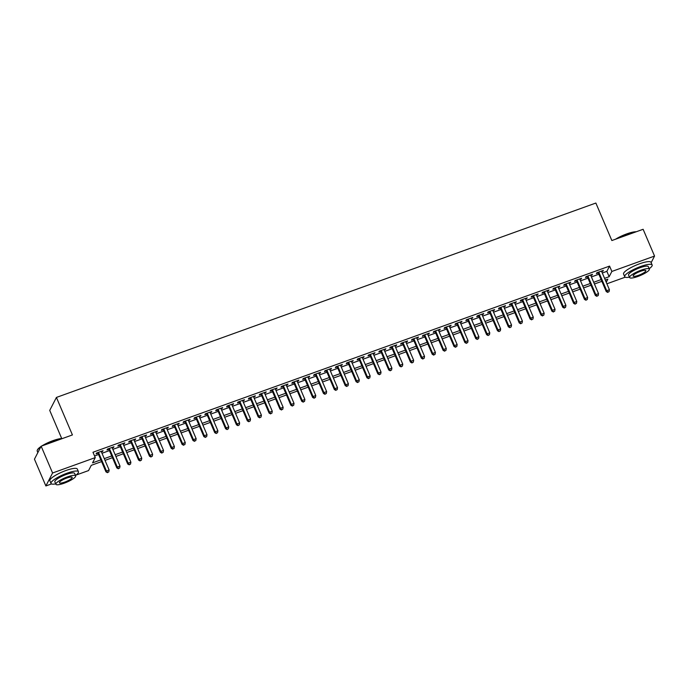 <?xml version="1.0" encoding="UTF-8"?>
<svg xmlns="http://www.w3.org/2000/svg" width="689" height="689" viewBox="0 0 689 689"><rect width="100%" height="100%" fill="white"/><g stroke="black" fill="none" stroke-linecap="round" stroke-linejoin="round"><path stroke-width="1.03" d="M61.709 438.505L49.72 410.394L56.42 397.432L595.864 203.04L611.858 240.547L643.121 229.282L654.55 256.067L651.148 262.647M625.224 277.185L606.888 283.79M101.584 461.604L91.284 465.316L88.562 470.57L75.954 475.117M51.529 483.919L45.879 485.96L52.579 472.99L95.263 457.608L92.55 462.862L100.852 459.873M52.579 472.99L41.151 446.205L34.45 459.167L45.879 485.96M101.447 451.975L103.083 450.675L96.563 453.026L96.107 453.905L98.01 453.216M112.324 448.057L113.961 446.756L107.441 449.107L106.984 449.986L108.888 449.297M123.202 444.138L124.838 442.838L118.31 445.189L117.862 446.067L119.765 445.378M134.071 440.219L135.716 438.919L129.188 441.27L128.74 442.149L130.634 441.46M144.948 436.301L146.593 435L140.065 437.351L139.609 438.23L141.512 437.541M155.826 432.382L157.462 431.081L150.943 433.433L150.486 434.311L152.39 433.622M166.704 428.463L168.34 427.163L161.812 429.514L161.364 430.392L163.267 429.703M177.581 424.545L179.218 423.244L172.689 425.595L172.241 426.465L174.145 425.785M188.45 420.626L190.095 419.325L183.567 421.677L183.11 422.546L185.014 421.866M199.328 416.707L200.964 415.407L194.444 417.758L193.988 418.628L195.891 417.947M210.205 412.789L211.842 411.488L205.322 413.839L204.866 414.709L206.769 414.029M221.083 408.87L222.719 407.569L216.191 409.921L215.743 410.79L217.646 410.11M231.952 404.951L233.597 403.642L227.069 406.002L226.621 406.872L228.524 406.191M242.829 401.032L244.474 399.723L237.946 402.075L237.49 402.953L239.393 402.273M253.707 397.114L255.343 395.805L248.824 398.156L248.367 399.034L250.271 398.345M264.585 393.195L266.221 391.886L259.701 394.237L259.245 395.116L261.148 394.427M275.462 389.276L277.099 387.967L270.57 390.318L270.122 391.197L272.026 390.508M286.331 385.358L287.976 384.049L281.448 386.4L280.991 387.278L282.895 386.589M297.209 381.439L298.854 380.13L292.325 382.481L291.869 383.36L293.772 382.671M308.086 377.512L309.723 376.211L303.203 378.562L302.747 379.441L304.65 378.752M318.964 373.593L320.6 372.293L314.072 374.644L313.624 375.522L315.528 374.833M329.833 369.674L331.478 368.374L324.95 370.725L324.502 371.604L326.405 370.915M340.711 365.756L342.355 364.455L335.827 366.806L335.371 367.685L337.274 366.996M351.588 361.837L353.224 360.536L346.705 362.888L346.248 363.766L348.152 363.077M362.466 357.918L364.102 356.618L357.582 358.969L357.126 359.847L359.029 359.158M373.343 354L374.98 352.699L368.451 355.05L368.004 355.929L369.907 355.24M384.212 350.081L385.857 348.78L379.329 351.132L378.881 352.01L380.784 351.321M395.09 346.162L396.735 344.862L390.207 347.213L389.75 348.083L391.653 347.402M405.967 342.244L407.604 340.943L401.084 343.294L400.628 344.164L402.531 343.484M416.845 338.325L418.481 337.024L411.953 339.376L411.505 340.245L413.409 339.565M427.723 334.406L429.359 333.106L422.831 335.457L422.383 336.327L424.286 335.646M438.592 330.487L440.237 329.187L433.708 331.538L433.252 332.408L435.155 331.728M449.469 326.569L451.114 325.26L444.586 327.611L444.129 328.489L446.033 327.809M460.347 322.65L461.983 321.341L455.463 323.692L455.007 324.571L456.91 323.89M471.224 318.731L472.861 317.422L466.332 319.774L465.885 320.652L467.788 319.963M482.093 314.813L483.738 313.504L477.21 315.855L476.762 316.733L478.666 316.044M492.971 310.894L494.616 309.585L488.088 311.936L487.631 312.815L489.534 312.126M503.848 306.975L505.485 305.666L498.965 308.017L498.509 308.896L500.412 308.207M514.726 303.057L516.362 301.748L509.843 304.099L509.386 304.977L511.29 304.288M525.604 299.129L527.24 297.829L520.712 300.18L520.264 301.059L522.167 300.37M536.473 295.211L538.118 293.91L531.589 296.261L531.141 297.14L533.045 296.451M547.35 291.292L548.995 289.991L542.467 292.343L542.01 293.221L543.914 292.532M558.228 287.373L559.864 286.073L553.345 288.424L552.888 289.302L554.791 288.613M569.105 283.455L570.742 282.154L564.213 284.505L563.766 285.384L565.669 284.695M579.983 279.536L581.619 278.235L575.091 280.587L574.643 281.465L576.547 280.776M590.852 275.617L592.497 274.317L585.969 276.668L585.512 277.546L587.416 276.857M602.281 272.999L606.863 271.345L609.576 266.092L92.981 452.251L95.263 457.608M94.565 455.954L98.561 454.516M101.998 453.276L109.439 450.597M112.875 449.357L120.317 446.679M123.753 445.439L131.194 442.76M134.631 441.52L142.072 438.841M145.5 437.601L152.941 434.923M156.377 433.682L163.818 431.004M167.255 429.764L174.696 427.085M178.132 425.845L185.574 423.158M189.01 421.926L196.443 419.239M199.879 418.008L207.32 415.321M210.756 414.089L218.198 411.402M221.634 410.17L229.075 407.483M232.512 406.252L239.953 403.565M243.381 402.324L250.822 399.646M254.258 398.406L261.699 395.727M265.136 394.487L272.577 391.808M276.013 390.568L283.455 387.89M286.891 386.65L294.332 383.971M297.76 382.731L305.201 380.052M308.638 378.812L316.079 376.134M319.515 374.894L326.956 372.215M330.393 370.975L337.834 368.296M341.27 367.056L348.703 364.378M352.139 363.137L359.58 360.459M363.017 359.219L370.458 356.54M373.894 355.3L381.336 352.622M384.772 351.381L392.213 348.694M395.641 347.463L403.082 344.776M406.519 343.544L413.96 340.857M417.396 339.625L424.837 336.938M428.274 335.707L435.715 333.02M439.151 331.788L446.593 329.101M450.02 327.861L457.462 325.182M460.898 323.942L468.339 321.263M471.776 320.023L479.217 317.345M482.653 316.105L490.094 313.426M493.531 312.186L500.963 309.507M504.4 308.267L511.841 305.589M515.277 304.349L522.718 301.67M526.155 300.43L533.596 297.751M537.032 296.511L544.474 293.833M547.901 292.592L555.343 289.914M558.779 288.674L566.22 285.995M569.657 284.755L577.098 282.077M580.534 280.836L587.975 278.158M591.412 276.918L598.844 274.239M601.73 271.699L603.366 270.398L596.846 272.749L596.39 273.619L598.293 272.939M41.151 446.205L72.423 434.931L56.42 397.432M609.576 266.092L611.866 271.449L654.55 256.067M604.572 278.356L609.145 276.702L611.866 271.449M104.289 458.633L111.73 455.954M115.158 454.714L122.599 452.036M126.035 450.795L133.477 448.117M136.913 446.877L144.354 444.198M147.79 442.958L155.232 440.28M158.668 439.039L166.101 436.361M169.537 435.121L176.978 432.442M180.415 431.202L187.856 428.524M191.292 427.283L198.733 424.596M202.17 423.365L209.611 420.678M213.039 419.446L220.48 416.759M223.916 415.527L231.358 412.84M234.794 411.609L242.235 408.921M245.672 407.69L253.113 405.003M256.549 403.763L263.99 401.084M267.418 399.844L274.859 397.165M278.296 395.925L285.737 393.247M289.173 392.007L296.614 389.328M300.051 388.088L307.492 385.409M310.928 384.169L318.361 381.491M321.797 380.25L329.239 377.572M332.675 376.332L340.116 373.653M343.553 372.413L350.994 369.735M354.43 368.494L361.871 365.816M365.299 364.576L372.74 361.897M376.177 360.657L383.618 357.979M387.054 356.738L394.496 354.06M397.932 352.82L405.373 350.133M408.81 348.901L416.242 346.214M419.679 344.982L427.12 342.295M430.556 341.064L437.997 338.377M441.434 337.145L448.875 334.458M452.311 333.226L459.752 330.539M463.189 329.308L470.621 326.62M474.058 325.38L481.499 322.702M484.935 321.462L492.377 318.783M495.813 317.543L503.254 314.864M506.691 313.624L514.132 310.946M517.56 309.706L525.001 307.027M528.437 305.787L535.878 303.108M539.315 301.868L546.756 299.19M550.192 297.949L557.634 295.271M561.07 294.031L568.503 291.352M571.939 290.112L579.38 287.434M582.816 286.193L590.258 283.515M593.694 282.275L601.135 279.596M606.251 282.301L607.879 279.157L605.304 280.087M601.876 281.319L594.435 284.006M590.998 285.246L583.557 287.924M580.121 289.165L572.68 291.843M569.243 293.083L561.802 295.762M558.366 297.002L550.924 299.681M547.497 300.921L540.055 303.599M536.619 304.839L529.178 307.518M525.741 308.758L518.3 311.437M514.864 312.677L507.423 315.355M503.986 316.596L496.554 319.274M493.117 320.514L485.676 323.193M482.24 324.433L474.799 327.111M471.362 328.352L463.921 331.03M460.485 332.27L453.043 334.949M449.616 336.189L442.174 338.867M438.738 340.108L431.297 342.795M427.86 344.026L420.419 346.713M416.983 347.945L409.542 350.632M406.105 351.864L398.664 354.551M395.236 355.782L387.795 358.469M384.359 359.701L376.917 362.388M373.481 363.628L366.04 366.307M362.603 367.547L355.162 370.226M351.726 371.466L344.293 374.144M340.857 375.384L333.416 378.063M329.979 379.303L322.538 381.982M319.102 383.222L311.661 385.9M308.224 387.14L300.783 389.819M297.355 391.059L289.914 393.738M286.478 394.978L279.036 397.656M275.6 398.897L268.159 401.575M264.722 402.815L257.281 405.494M253.845 406.734L246.404 409.412M242.976 410.653L235.535 413.331M232.098 414.571L224.657 417.258M221.221 418.49L213.779 421.177M210.343 422.409L202.902 425.096M199.465 426.327L192.033 429.014M188.597 430.246L181.155 432.933M177.719 434.165L170.278 436.852M166.841 438.092L159.4 440.771M155.964 442.011L148.523 444.689M145.095 445.929L137.654 448.608M134.217 449.848L126.776 452.527M123.34 453.767L115.898 456.445M112.462 457.685L105.021 460.364M606.863 271.345L609.145 276.702M602.651 270.656L602.918 271.268M591.782 274.575L592.04 275.195M580.905 278.494L581.163 279.114M570.027 282.412L570.294 283.033M559.149 286.331L559.416 286.951M548.272 290.25L548.539 290.87M537.403 294.169L537.661 294.789M526.525 298.087L526.784 298.707M515.648 302.006L515.915 302.626M504.77 305.925L505.037 306.545M493.892 309.843L494.159 310.463M483.023 313.762L483.282 314.382M472.146 317.681L472.413 318.301M461.268 321.599L461.535 322.219M450.391 325.518L450.658 326.138M439.522 329.437L439.78 330.057M428.644 333.364L428.902 333.976M417.767 337.283L418.034 337.894M406.889 341.201L407.156 341.813M396.011 345.12L396.278 345.732M385.142 349.039L385.401 349.65M374.265 352.957L374.523 353.578M363.387 356.876L363.654 357.496M352.51 360.795L352.777 361.415M341.632 364.714L341.899 365.334M330.763 368.632L331.021 369.252M319.885 372.551L320.152 373.171M309.008 376.47L309.275 377.09M298.13 380.388L298.397 381.008M287.261 384.307L287.52 384.927M276.384 388.226L276.642 388.846M265.506 392.144L265.773 392.764M254.629 396.063L254.896 396.683M243.751 399.982L244.018 400.602M232.882 403.9L233.14 404.521M222.004 407.819L222.263 408.439M211.127 411.746L211.394 412.358M200.249 415.665L200.516 416.277M189.372 419.584L189.639 420.195M178.503 423.502L178.761 424.114M167.625 427.421L167.892 428.033M156.748 431.34L157.014 431.96M145.87 435.259L146.137 435.879M135.001 439.177L135.259 439.797M124.123 443.096L124.382 443.716M113.246 447.015L113.513 447.635M102.368 450.933L102.635 451.553M598.035 272.319L606.251 291.585L606.699 290.706L598.75 272.06M607.974 292.067L609.059 291.68L607.974 292.067L606.699 290.706L609.42 289.724L601.471 271.078M606.251 291.585L607.793 292.42M609.059 291.68L609.42 289.724M615.553 239.212A14.564 3.169 -23.1 0 1 626.706 233.907A14.564 3.169 -23.1 0 1 636.205 231.771M635.732 231.943A14.917 3.247 156.9 0 0 626.895 234.122A14.917 3.247 156.9 0 0 616.776 238.773M649.193 268.719A14.917 3.247 156.9 0 0 652.156 265.007A14.917 3.247 156.9 0 0 640.692 266.479A14.917 3.247 156.9 0 0 624.708 276.711A14.917 3.247 156.9 0 0 629.436 277.15M652.156 265.007L651.01 262.328A14.917 3.247 156.9 0 0 639.556 263.801A14.917 3.247 156.9 0 0 623.562 274.033L624.708 276.711M629.6 277.538L628.549 275.075A10.74 2.343 -23.1 0 1 640.064 267.702A10.74 2.343 -23.1 0 1 648.315 266.643L649.365 269.106A10.74 2.343 156.9 0 0 641.114 270.166A10.74 2.343 156.9 0 0 629.6 277.538A10.74 2.343 156.9 0 0 637.85 276.478A10.74 2.343 156.9 0 0 649.365 269.106M640.537 271.294A6.924 1.507 156.9 0 0 633.113 276.039A6.924 1.507 156.9 0 0 638.436 275.359A6.924 1.507 156.9 0 0 645.851 270.605A6.924 1.507 156.9 0 0 640.537 271.294M41.857 445.947A14.564 3.169 -23.1 0 1 53.01 440.633A14.564 3.169 -23.1 0 1 62.51 438.505M62.036 438.678A14.917 3.247 156.9 0 0 53.199 440.857A14.917 3.247 156.9 0 0 43.08 445.507M75.497 475.453A14.917 3.247 156.9 0 0 78.46 471.741A14.917 3.247 156.9 0 0 66.997 473.214A14.917 3.247 156.9 0 0 51.012 483.445A14.917 3.247 156.9 0 0 55.74 483.885M78.46 471.741L77.314 469.063A14.917 3.247 156.9 0 0 65.86 470.535A14.917 3.247 156.9 0 0 49.875 480.767L51.012 483.445M55.904 484.272L54.853 481.809A10.74 2.343 -23.1 0 1 66.368 474.437A10.74 2.343 -23.1 0 1 74.619 473.377L75.669 475.841A10.74 2.343 156.9 0 0 67.419 476.9A10.74 2.343 156.9 0 0 55.904 484.272A10.74 2.343 156.9 0 0 64.155 483.213A10.74 2.343 156.9 0 0 75.669 475.841M66.842 478.028A6.924 1.507 156.9 0 0 59.418 482.774A6.924 1.507 156.9 0 0 64.74 482.093A6.924 1.507 156.9 0 0 72.156 477.339A6.924 1.507 156.9 0 0 66.842 478.028M40.763 446.963A14.917 3.247 156.9 0 0 37.275 450.27A14.917 3.247 156.9 0 0 37.215 451.088L37.852 452.587M37.275 450.27L37.464 449.831A14.564 3.169 -23.1 0 1 40.995 446.515M587.157 276.237L595.374 295.503L595.821 294.625L587.872 275.979M597.096 295.986L598.19 295.598L597.096 295.986L595.821 294.625L598.543 293.643L590.594 274.997M595.374 295.503L596.915 296.339M598.19 295.598L598.543 293.643M576.28 280.156L584.496 299.422L584.952 298.544L576.994 279.898M586.227 299.904L587.312 299.517L586.227 299.904L584.952 298.544L587.665 297.562L579.716 278.916M584.496 299.422L586.038 300.258M587.312 299.517L587.665 297.562M565.402 284.075L573.618 303.341L574.075 302.462L566.117 283.816M575.349 303.823L576.435 303.436L575.349 303.823L574.075 302.462L576.796 301.481L568.838 282.843M573.618 303.341L575.169 304.176M576.435 303.436L576.796 301.481M554.524 287.993L562.741 307.26L563.197 306.381L555.248 287.735M564.472 307.742L565.557 307.354L564.472 307.742L563.197 306.381L565.919 305.399L557.961 286.762M562.741 307.26L564.291 308.095M565.557 307.354L565.919 305.399M543.655 291.912L551.872 311.178L552.32 310.3L544.37 291.654M553.594 311.661L554.679 311.273L553.594 311.661L552.32 310.3L555.041 309.318L547.092 290.68M551.872 311.178L553.413 312.014M554.679 311.273L555.041 309.318M532.778 295.831L540.994 315.097L541.442 314.218L533.493 295.572M542.717 315.579L543.81 315.192L542.717 315.579L541.442 314.218L544.164 313.237L536.214 294.599M540.994 315.097L542.536 315.932M543.81 315.192L544.164 313.237M521.9 299.749L530.117 319.016L530.573 318.137L522.615 299.491M531.848 319.498L532.933 319.11L531.848 319.498L530.573 318.137L533.286 317.155L525.337 298.518M530.117 319.016L531.667 319.851M532.933 319.11L533.286 317.155M511.023 303.677L519.239 322.934L519.695 322.056L511.746 303.418M520.97 323.417L522.055 323.029L520.97 323.417L519.695 322.056L522.417 321.083L514.459 302.437M519.239 322.934L520.789 323.77M522.055 323.029L522.417 321.083M500.154 307.595L508.37 326.853L508.818 325.975L500.869 307.337M510.093 327.335L511.178 326.948L510.093 327.335L508.818 325.975L511.539 325.001L503.581 306.355M508.37 326.853L509.912 327.688M511.178 326.948L511.539 325.001M489.276 311.514L497.492 330.772L497.94 329.893L489.991 311.256M499.215 331.263L500.309 330.866L499.215 331.263L497.94 329.893L500.662 328.92L492.713 310.274M497.492 330.772L499.034 331.607M500.309 330.866L500.662 328.92M478.399 315.433L486.615 334.69L487.071 333.812L479.113 315.174M488.337 335.181L489.431 334.785L488.337 335.181L487.071 333.812L489.784 332.839L481.835 314.193M486.615 334.69L488.156 335.526M489.431 334.785L489.784 332.839M467.521 319.351L475.737 338.609L476.194 337.739L468.236 319.093M477.468 339.1L478.554 338.704L477.468 339.1L476.194 337.739L478.907 336.757L470.957 318.111M475.737 338.609L477.288 339.444M478.554 338.704L478.907 336.757M456.643 323.27L464.86 342.528L465.316 341.658L457.367 323.012M466.591 343.019L467.676 342.622L466.591 343.019L465.316 341.658L468.038 340.676L460.08 322.03M464.86 342.528L466.41 343.363M467.676 342.622L468.038 340.676M445.774 327.189L453.991 346.446L454.439 345.577L446.489 326.93M455.713 346.937L456.798 346.541L455.713 346.937L454.439 345.577L457.16 344.595L449.211 325.949M453.991 346.446L455.532 347.282M456.798 346.541L457.16 344.595M434.897 331.108L443.113 350.365L443.561 349.495L435.612 330.849M444.836 350.856L445.929 350.46L444.836 350.856L443.561 349.495L446.283 348.513L438.333 329.867M443.113 350.365L444.655 351.201M445.929 350.46L446.283 348.513M424.019 335.026L432.236 354.284L432.692 353.414L424.734 334.768M433.967 354.775L435.052 354.379L433.967 354.775L432.692 353.414L435.405 352.432L427.456 333.786M432.236 354.284L433.786 355.128M435.052 354.379L435.405 352.432M413.142 338.945L421.358 358.202L421.814 357.333L413.856 338.687M423.089 358.693L424.174 358.297L423.089 358.693L421.814 357.333L424.536 356.351L416.578 337.705M421.358 358.202L422.908 359.047M424.174 358.297L424.536 356.351M402.273 342.864L410.48 362.13L410.937 361.251L402.987 342.605M412.211 362.612L413.297 362.216L412.211 362.612L410.937 361.251L413.658 360.269L405.7 341.623M410.48 362.13L412.031 362.965M413.297 362.216L413.658 360.269M391.395 346.782L399.611 366.048L400.059 365.17L392.11 346.524M401.334 366.531L402.419 366.135L401.334 366.531L400.059 365.17L402.781 364.188L394.831 345.542M399.611 366.048L401.153 366.884M402.419 366.135L402.781 364.188M380.517 350.701L388.734 369.967L389.182 369.089L381.232 350.443M390.456 370.449L391.55 370.062L390.456 370.449L389.182 369.089L391.903 368.107L383.954 349.461M388.734 369.967L390.275 370.803M391.55 370.062L391.903 368.107M369.64 354.62L377.856 373.886L378.313 373.007L370.355 354.361M379.587 374.368L380.672 373.981L379.587 374.368L378.313 373.007L381.026 372.026L373.076 353.379M377.856 373.886L379.406 374.721M380.672 373.981L381.026 372.026M358.762 358.538L366.979 377.805L367.435 376.926L359.486 358.28M368.71 378.287L369.795 377.899L368.71 378.287L367.435 376.926L370.157 375.944L362.199 357.298M366.979 377.805L368.529 378.64M369.795 377.899L370.157 375.944M347.893 362.457L356.11 381.723L356.558 380.845L348.608 362.199M357.832 382.206L358.917 381.818L357.832 382.206L356.558 380.845L359.279 379.863L351.321 361.225M356.11 381.723L357.651 382.559M358.917 381.818L359.279 379.863M337.016 366.376L345.232 385.642L345.68 384.763L337.731 366.117M346.955 386.124L348.048 385.737L346.955 386.124L345.68 384.763L348.401 383.782L340.452 365.144M345.232 385.642L346.774 386.477M348.048 385.737L348.401 383.782M326.138 370.294L334.354 389.561L334.811 388.682L326.853 370.036M336.077 390.043L337.171 389.655L336.077 390.043L334.811 388.682L337.524 387.7L329.575 369.063M334.354 389.561L335.896 390.396M337.171 389.655L337.524 387.7M315.261 374.213L323.477 393.479L323.933 392.601L315.975 373.955M325.208 393.962L326.293 393.574L325.208 393.962L323.933 392.601L326.646 391.619L318.697 372.982M323.477 393.479L325.027 394.315M326.293 393.574L326.646 391.619M304.383 378.132L312.599 397.398L313.056 396.519L305.106 377.882M314.33 397.88L315.416 397.493L314.33 397.88L313.056 396.519L315.777 395.546L307.819 376.9M312.599 397.398L314.15 398.233M315.416 397.493L315.777 395.546M293.514 382.059L301.73 401.317L302.178 400.438L294.229 381.801M303.453 401.799L304.538 401.411L303.453 401.799L302.178 400.438L304.9 399.465L296.95 380.819M301.73 401.317L303.272 402.152M304.538 401.411L304.9 399.465M282.636 385.978L290.853 405.235L291.301 404.357L283.351 385.719M292.575 405.726L293.669 405.33L292.575 405.726L291.301 404.357L294.022 403.384L286.073 384.738M290.853 405.235L292.394 406.071M293.669 405.33L294.022 403.384M271.759 389.896L279.975 409.154L280.432 408.276L272.474 389.638M281.706 409.645L282.791 409.249L281.706 409.645L280.432 408.276L283.145 407.302L275.195 388.656M279.975 409.154L281.525 409.989M282.791 409.249L283.145 407.302M260.881 393.815L269.098 413.073L269.554 412.194L261.596 393.557M270.829 413.564L271.914 413.167L270.829 413.564L269.554 412.194L272.276 411.221L264.318 392.575M269.098 413.073L270.648 413.908M271.914 413.167L272.276 411.221M250.012 397.734L258.22 416.991L258.676 416.122L250.727 397.475M259.951 417.482L261.036 417.086L259.951 417.482L258.676 416.122L261.398 415.14L253.44 396.494M258.22 416.991L259.77 417.827M261.036 417.086L261.398 415.14M239.135 401.653L247.351 420.91L247.799 420.04L239.85 401.394M249.073 421.401L250.159 421.005L249.073 421.401L247.799 420.04L250.52 419.058L242.571 400.412M247.351 420.91L248.893 421.746M250.159 421.005L250.52 419.058M228.257 405.571L236.473 424.829L236.921 423.959L228.972 405.313M238.196 425.32L239.29 424.924L238.196 425.32L236.921 423.959L239.643 422.977L231.693 404.331M236.473 424.829L238.015 425.664M239.29 424.924L239.643 422.977M217.38 409.49L225.596 428.747L226.052 427.878L218.094 409.232M227.327 429.238L228.412 428.842L227.327 429.238L226.052 427.878L228.765 426.896L220.816 408.25M225.596 428.747L227.146 429.591M228.412 428.842L228.765 426.896M206.502 413.409L214.718 432.666L215.175 431.796L207.225 413.15M216.449 433.157L217.535 432.761L216.449 433.157L215.175 431.796L217.896 430.814L209.938 412.168M214.718 432.666L216.268 433.51M217.535 432.761L217.896 430.814M195.633 417.327L203.849 436.593L204.297 435.715L196.348 417.069M205.572 437.076L206.657 436.68L205.572 437.076L204.297 435.715L207.019 434.733L199.061 416.087M203.849 436.593L205.391 437.429M206.657 436.68L207.019 434.733M184.755 421.246L192.972 440.512L193.42 439.634L185.47 420.988M194.694 440.994L195.788 440.598L194.694 440.994L193.42 439.634L196.141 438.652L188.192 420.006M192.972 440.512L194.513 441.348M195.788 440.598L196.141 438.652M173.878 425.165L182.094 444.431L182.551 443.552L174.593 424.906M183.817 444.913L184.91 444.526L183.817 444.913L182.551 443.552L185.263 442.571L177.314 423.924M182.094 444.431L183.636 445.266M184.91 444.526L185.263 442.571M163 429.083L171.216 448.35L171.673 447.471L163.715 428.825M172.948 448.832L174.033 448.444L172.948 448.832L171.673 447.471L174.386 446.489L166.437 427.843M171.216 448.35L172.767 449.185M174.033 448.444L174.386 446.489M152.123 433.002L160.339 452.268L160.795 451.39L152.846 432.744M162.07 452.751L163.155 452.363L162.07 452.751L160.795 451.39L163.517 450.408L155.559 431.762M160.339 452.268L161.889 453.104M163.155 452.363L163.517 450.408M141.254 436.921L149.47 456.187L149.918 455.308L141.968 436.662M151.192 456.669L152.278 456.282L151.192 456.669L149.918 455.308L152.639 454.327L144.69 435.689M149.47 456.187L151.012 457.022M152.278 456.282L152.639 454.327M130.376 440.839L138.592 460.106L139.04 459.227L131.091 440.581M140.315 460.588L141.409 460.2L140.315 460.588L139.04 459.227L141.762 458.245L133.812 439.608M138.592 460.106L140.134 460.941M141.409 460.2L141.762 458.245M119.498 444.758L127.715 464.024L128.171 463.146L120.213 444.5M129.446 464.507L130.531 464.119L129.446 464.507L128.171 463.146L130.884 462.164L122.935 443.527M127.715 464.024L129.265 464.86M130.531 464.119L130.884 462.164M108.621 448.677L116.837 467.943L117.294 467.064L109.344 448.418M118.568 468.425L119.653 468.038L118.568 468.425L117.294 467.064L120.015 466.083L112.057 447.445M116.837 467.943L118.387 468.778M119.653 468.038L120.015 466.083M97.752 452.595L105.96 471.862L106.416 470.983L98.467 452.337M107.691 472.344L108.776 471.956L107.691 472.344L106.416 470.983L109.138 470.001L101.18 451.364M105.96 471.862L107.51 472.697M108.776 471.956L109.138 470.001"/></g></svg>
